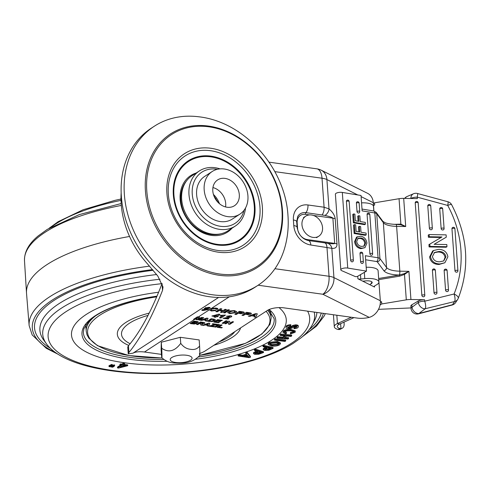 <?xml version="1.0" encoding="UTF-8"?>
<svg xmlns="http://www.w3.org/2000/svg" width="490" height="490" viewBox="0 0 490 490"><rect width="100%" height="100%" fill="white"/><g stroke="black" fill="none" stroke-linecap="round" stroke-linejoin="round"><path stroke-width="0.73" d="M154.264 126.261L151.251 128.221A94.944 75.748 56.9 0 0 121.355 196.398A94.944 75.748 56.9 0 0 170.802 281.303A94.944 75.748 56.9 0 0 254.818 287.379L257.832 285.413A94.944 75.748 56.9 0 0 284.47 248.73C287.63 238.097 288.8 227.06 287.973 215.618C285.29 167.88 244.645 121.802 198.597 116.761A94.944 75.748 56.9 0 0 154.264 126.261A94.944 75.748 56.9 0 0 124.368 194.438A94.944 75.748 56.9 0 0 173.815 279.343A94.944 75.748 56.9 0 0 257.832 285.413M244.026 210.302A30.503 24.335 -123.1 0 1 242.807 213.977A30.503 24.335 -123.1 0 1 208.397 221.529A30.503 24.335 -123.1 0 1 194.187 181.49A30.503 24.335 -123.1 0 1 217.346 169.301M245.521 207.993A32.897 26.246 -123.1 0 1 243.499 216.041A32.897 26.246 -123.1 0 1 235.231 226.098A32.897 26.246 -123.1 0 1 200.33 219.134A32.897 26.246 -123.1 0 1 191.069 181.006A32.897 26.246 -123.1 0 1 199.344 170.949A32.897 26.246 -123.1 0 1 220.059 168.872M235.231 226.098L227.924 230.851A32.897 26.246 -123.1 0 1 193.023 223.887A32.897 26.246 -123.1 0 1 183.762 185.759A32.897 26.246 -123.1 0 1 192.037 175.702L199.344 170.949M213.42 194.426A19.441 15.509 -123.1 0 1 219.465 203.718M304.553 231.837A11.962 9.543 56.9 0 0 318.782 236.217A11.962 9.543 56.9 0 0 319.958 220.537A11.962 9.543 56.9 0 0 305.729 216.164A11.962 9.543 56.9 0 0 304.553 231.837M455.657 302.508A5.984 5.984 0 0 1 452.074 305.043A5.984 1.905 -103.8 0 0 452.405 304.847A5.984 1.905 -103.8 0 0 452.54 304.676A5.984 5.433 33.2 0 0 455.657 302.508L457.709 299.372A5.984 5.984 0 0 0 458.242 298.349C470.1 267.258 467.889 236.039 451.615 204.685A5.984 5.984 0 0 0 447.921 201.757L417.443 193.483A5.984 0.839 105.2 0 1 417.241 197.164L417.345 198.615L403.687 198.37L405.702 226.527L400.526 224.69L395.987 224.414A2.989 0.711 91 0 1 396.618 226.362L399.834 271.184L408.917 271.35L404.483 274.425L399.668 276.146L399.326 275.031L404.042 273.72L408.917 271.35L410.932 299.5A8.973 3.081 175.9 0 0 406.302 299.843L381.747 303.947L380.056 304.939M445.563 290.196A1.495 0.515 -4.1 0 1 445.765 290.019A1.495 0.515 -4.1 0 1 447.829 289.737A1.495 0.515 -4.1 0 1 448.503 290.117A1.495 0.515 -4.1 0 1 448.466 290.245A1.495 1.36 -146.8 0 1 446.678 291.55A1.495 1.36 -146.8 0 1 445.563 290.196L444.154 270.584A1.495 1.36 -146.8 0 1 444.357 269.794A1.495 1.495 0 0 1 447.101 270.505A1.495 0.515 175.9 0 0 446.427 270.131A1.495 0.515 175.9 0 0 444.363 270.407A1.495 0.515 175.9 0 0 444.154 270.584M441.147 228.567A1.495 0.515 -4.1 0 1 441.349 228.389A1.495 0.515 -4.1 0 1 443.413 228.107A1.495 0.515 -4.1 0 1 444.087 228.481A1.495 0.515 -4.1 0 1 444.05 228.616A1.495 1.36 -146.8 0 1 442.262 229.92A1.495 1.36 -146.8 0 1 441.147 228.567L439.738 208.954A1.495 1.36 -146.8 0 1 439.94 208.164A1.495 1.495 0 0 1 442.684 208.875A1.495 0.515 175.9 0 0 442.011 208.495A1.495 0.515 175.9 0 0 439.94 208.777A1.495 0.515 175.9 0 0 439.738 208.954M434.018 292.781A1.495 0.515 -4.1 0 1 434.22 292.61A1.495 0.515 -4.1 0 1 436.29 292.328A1.495 0.515 -4.1 0 1 436.964 292.702A1.495 0.515 -4.1 0 1 436.921 292.836A1.495 1.36 -146.8 0 1 435.132 294.141A1.495 1.36 -146.8 0 1 434.018 292.781L432.413 270.37A1.495 1.36 -146.8 0 1 432.609 269.58A1.495 1.495 0 0 1 435.353 270.29A1.495 0.515 175.9 0 0 434.679 269.917A1.495 0.515 175.9 0 0 432.615 270.198A1.495 0.515 175.9 0 0 432.413 270.37M429.399 228.352A1.495 0.515 -4.1 0 1 429.601 228.175A1.495 0.515 -4.1 0 1 431.672 227.893A1.495 0.515 -4.1 0 1 432.345 228.273A1.495 0.515 -4.1 0 1 432.303 228.401A1.495 1.36 -146.8 0 1 430.514 229.706A1.495 1.36 -146.8 0 1 429.399 228.352L427.795 205.941A1.495 1.36 -146.8 0 1 427.99 205.151A1.495 1.495 0 0 1 430.735 205.861A1.495 0.515 175.9 0 0 430.061 205.482A1.495 0.515 175.9 0 0 427.997 205.763A1.495 0.515 175.9 0 0 427.795 205.941M362.778 281.187L374.544 287.054A2.989 1.029 -4.1 0 1 374.103 286.57A2.989 1.029 -4.1 0 1 374.599 285.946L376.81 284.647A12.709 4.367 175.9 0 0 378.905 281.995A12.709 4.367 175.9 0 0 364.774 278.651L360.787 279.061A2.989 1.029 -4.1 0 1 357.902 278.761L362.778 281.187L365.54 280.905A5.984 2.058 -4.1 0 1 372.192 282.479A5.984 2.058 -4.1 0 1 371.206 283.728L371.169 283.018A5.984 2.058 175.9 0 0 372.082 282.136M447.903 256.803C446.941 251.995 443.866 249.502 438.691 249.337L433.485 250.531L430.465 256.478C431.476 261.391 434.63 263.883 439.934 263.957L444.859 262.756L447.903 256.803M433.485 250.531L432.615 251.045L429.595 256.993L430.465 256.478M429.595 256.993C430.606 261.905 433.76 264.398 439.065 264.471L439.934 263.957M439.065 264.471L444.859 262.756M446.807 244.553L434.122 244.32L446.28 237.166L446.114 234.869L429.118 234.563L429.271 236.737L441.955 236.964L429.797 244.118L429.963 246.415L446.966 246.721L446.807 244.553M434.128 244.32L446.28 237.166M429.271 236.737L428.401 237.252L428.242 235.078L429.118 234.563M428.401 237.252L441.086 237.479M429.963 246.415L429.093 246.929L428.928 244.632L429.797 244.118M429.093 246.929L446.096 247.236L446.966 246.721M451.964 228.757A1.495 1.36 -146.8 0 1 452.166 227.966A1.495 1.495 0 0 1 454.904 228.677A1.495 0.515 175.9 0 0 454.23 228.303A1.495 0.515 175.9 0 0 451.964 228.757L454.977 270.78A1.495 0.515 -4.1 0 1 457.244 270.327A1.495 0.515 -4.1 0 1 457.917 270.701A1.495 0.515 -4.1 0 1 457.88 270.835A1.495 1.36 -146.8 0 1 456.092 272.134A1.495 1.36 -146.8 0 1 454.977 270.78M424.597 299.745L424.701 301.203A5.984 1.905 76.2 0 1 425.222 308.731A5.984 4.416 -127.1 0 1 424.028 308.694A5.984 4.416 -127.1 0 1 418.338 302.477L418.233 301.025A5.984 2.058 -4.1 0 1 424.597 299.745L410.932 299.5M415.226 202.915A1.495 1.36 -146.8 0 1 415.428 202.125A1.495 1.495 0 0 1 418.172 202.836A1.495 0.515 175.9 0 0 417.498 202.462A1.495 0.515 175.9 0 0 415.226 202.915L421.853 295.36A1.495 0.515 -4.1 0 1 424.126 294.907A1.495 0.515 -4.1 0 1 424.799 295.28A1.495 0.515 -4.1 0 1 424.757 295.415A1.495 1.36 -146.8 0 1 422.968 296.72A1.495 1.36 -146.8 0 1 421.853 295.36M358.558 215.71L359.85 215.918L360.26 221.578L365.295 222.399L365.424 224.175L364.609 224.659L353.376 222.828L352.776 214.424L353.59 213.94L354.889 214.155L355.36 220.782L358.962 221.364L358.558 215.71L357.737 216.194L358.098 221.223M359.323 226.374L360.615 226.588L361.02 232.242L366.061 233.069L366.189 234.845L365.369 235.329L354.141 233.497L353.541 225.088L354.356 224.61L355.654 224.818L356.126 231.445L359.727 232.033L359.323 226.374L358.502 226.858L358.864 231.893M364.983 247.658L360.922 248.657C357.333 248.007 355.219 245.692 354.589 241.705L356.512 237.16L360.756 236.192C364.254 236.903 366.312 239.206 366.924 243.107L364.983 247.658L361.743 248.173C358.153 247.524 356.04 245.208 355.403 241.227L357.333 236.676M357.002 211.441A1.495 0.515 -4.1 0 1 359.066 211.159A1.495 0.515 -4.1 0 1 359.74 211.533A1.495 1.495 0 0 1 359.005 212.93A1.495 1.158 -120.5 0 1 357.737 212.776A1.495 1.158 -120.5 0 1 357.002 211.441L356.395 203.038A1.495 1.158 -120.5 0 1 356.885 201.947A1.495 1.495 0 0 1 359.139 203.13A1.495 0.515 175.9 0 0 358.466 202.756A1.495 0.515 175.9 0 0 356.395 203.038M360.615 261.862A1.495 0.515 -4.1 0 1 362.68 261.587A1.495 0.515 -4.1 0 1 363.353 261.96A1.495 1.495 0 0 1 362.625 263.357A1.495 1.158 -120.5 0 1 361.351 263.197A1.495 1.158 -120.5 0 1 360.615 261.862L360.009 253.459A1.495 1.158 -120.5 0 1 360.499 252.375A1.495 1.495 0 0 1 362.753 253.557A1.495 0.515 175.9 0 0 362.079 253.183A1.495 0.515 175.9 0 0 360.009 253.459M350.632 260.239A1.495 0.515 -4.1 0 1 352.696 259.957A1.495 0.515 -4.1 0 1 353.37 260.331A1.495 1.495 0 0 1 352.641 261.727A1.495 1.158 -120.5 0 1 351.373 261.574A1.495 1.158 -120.5 0 1 350.632 260.239L346.418 201.408A1.495 1.158 -120.5 0 1 346.902 200.324A1.495 1.495 0 0 1 349.156 201.506A1.495 0.515 175.9 0 0 348.482 201.127A1.495 0.515 175.9 0 0 346.418 201.408M369.895 253.685A1.495 0.515 -4.1 0 1 371.959 253.41A1.495 0.515 -4.1 0 1 372.633 253.783A1.495 1.495 0 0 1 371.904 255.18A1.495 1.158 -120.5 0 1 370.63 255.021A1.495 1.158 -120.5 0 1 369.895 253.685L367.084 214.467A1.495 1.158 -120.5 0 1 367.574 213.383A1.495 1.495 0 0 1 369.821 214.565A1.495 0.515 175.9 0 0 369.148 214.191A1.495 0.515 175.9 0 0 367.084 214.467M340.813 269.837A4.484 1.544 175.9 0 0 341.61 270.633L355.14 276.507A1.495 0.515 175.9 0 0 357.614 276.336L366.459 271.123L347.741 268.073A4.484 1.544 175.9 0 0 343.11 268.306A4.484 1.544 175.9 0 0 340.813 269.837L335.393 194.199A4.484 1.544 175.9 0 1 337.69 192.668A4.484 1.544 175.9 0 1 342.32 192.435L361.038 195.486L362.141 210.89L374.838 212.966L378.053 257.789A4.484 1.544 -4.1 0 1 379.946 258.591L386.543 267.479A17.946 6.168 175.9 0 0 399.834 271.184A2.989 0.711 91 0 1 399.35 275.025L399.644 276.152L378.825 279.631M366.459 271.123L365.35 255.713L378.053 257.789A2.989 1.599 99.3 0 1 376.62 261.55L365.644 259.761M378.525 309.343L411.006 307.928M373.49 205.249L374.66 205.059L374.495 202.817L399.056 198.713A8.973 3.081 -4.1 0 1 403.687 198.37M394.095 224.346L400.875 224.132L405.702 226.527L396.618 226.362A17.946 6.168 -4.1 0 1 383.333 222.656L386.543 267.479A2.989 2.744 143.4 0 1 383.848 270.707L377.251 261.819A1.495 0.515 175.9 0 0 376.62 261.55M373.368 203.485L374.495 202.817M452.074 305.043L418.717 313.796A5.984 0.968 -106.5 0 0 418.852 313.661A5.984 0.968 -106.5 0 0 418.901 313.502L425.222 308.731L454.591 301.54A5.984 1.905 76.2 0 0 454.071 294.006L424.701 301.203A5.984 2.058 175.9 0 0 418.338 302.477L412.023 307.248A5.984 2.058 -4.1 0 0 411.049 308.492L410.871 306.036A5.984 2.058 -4.1 0 1 411.845 304.792L412.023 307.248A5.984 4.416 52.9 0 0 417.713 313.465A5.984 4.416 52.9 0 0 418.901 313.502L452.54 304.676L454.591 301.54A5.984 5.433 33.2 0 0 457.709 299.372M418.233 301.025L411.845 304.792M380.363 302.428L381.588 301.705L380.375 301.907M381.588 301.705L381.747 303.947M451.615 204.685A5.984 1.28 -28.4 0 0 447.719 205.439A113.643 103.255 33.2 0 1 454.071 294.006A5.984 2.462 22.1 0 1 458.242 298.349M417.443 193.483A5.984 5.984 0 0 0 413.523 193.758A5.984 4.79 66.8 0 0 410.883 198.444A5.984 2.058 175.9 0 1 417.241 197.164L447.719 205.439A5.984 0.839 -74.8 0 0 447.921 201.757M361.632 246.403L364.223 246.072L365.632 242.905C365.093 240.014 363.507 238.367 360.873 237.969L358.068 238.318L356.702 241.423C357.265 244.418 358.907 246.078 361.632 246.403M361.743 248.173L360.922 248.657M355.403 241.227L354.589 241.705M363.794 246.274L364.811 243.389C364.272 240.498 362.686 238.851 360.052 238.452L357.676 238.599M365.632 242.905L364.811 243.389M360.873 237.969L360.052 238.452M366.189 234.845L354.962 233.013L354.141 233.497M354.962 233.013L354.356 224.61M365.424 224.175L354.197 222.344L353.376 222.828M354.197 222.344L353.59 213.94M445.943 256.778L443.744 260.931L439.806 261.783C435.782 261.936 433.319 260.172 432.431 256.503L434.569 252.424L438.826 251.511C442.703 251.462 445.073 253.214 445.943 256.778L445.073 257.287L443.713 260.821M434.134 252.711L437.956 252.019C441.833 251.97 444.203 253.728 445.073 257.287M437.956 252.019L438.826 251.511M437.478 308.62A5.984 1.905 -103.8 0 0 437.95 308.247M400.526 224.69A0.894 0.331 104.3 0 0 400.875 224.132L399.056 198.713M406.302 299.843L404.483 274.425L404.042 273.72M353.964 317.624L339.674 324.092A9.567 3.289 175.9 0 0 337.273 326.512A9.567 3.289 175.9 0 0 339.882 328.527L340.985 328.625A5.984 4.367 62.9 0 0 342.13 328.288A5.984 4.367 62.9 0 0 344.139 323.915L344.011 322.126M342.13 328.288L340.317 329.219A5.984 4.367 -117.1 0 1 339.166 329.556L338.045 329.47L339.882 328.527M351.342 317.257L337.438 323.547A12.562 4.318 175.9 0 0 334.29 326.72A12.562 4.318 175.9 0 0 338.045 329.47M162.539 290.337L162.055 283.539C151.416 311.266 140.214 332.006 128.447 345.75L127.755 347.03L128.251 353.878L128.931 352.482C140.648 338.174 151.851 317.459 162.539 290.337L163.011 287.005L157.835 276.097L147.159 263.491A83.741 66.805 -123.1 0 1 121.214 204.103A83.741 66.805 -123.1 0 1 121.165 192.839M120.999 198.242L120.638 199.105M199.424 323.572L197.825 324.607L196.594 324.435L200.367 321.979L203.068 322.353C204.618 322.494 205.102 322.837 204.52 323.382L201.868 323.835L202.278 325.231L200.833 325.029L200.778 324.343L199.406 323.29L197.825 324.607M204.826 322.965L204.52 323.382L201.868 323.835M202.248 324.405L202.278 325.231M209.812 321.532L207.38 321.195L211.159 318.739L214.663 319.284L215.355 319.848L214.596 320.736L212.244 321.575L207.729 320.968M229.308 296.805L211.582 308.339L215.986 308.02L217.768 308.657L217.707 309.312L216.047 309.221L215.128 308.498L211.631 309.202L210.939 309.962L212.035 310.501L214.755 310.139L215.943 310.538L211.343 310.997L209.34 309.796L198.352 316.95L199.479 317.11L197.985 318.935L201.647 317.41L203.736 317.704L199.957 320.16L198.72 319.988L201.653 318.047L197.476 319.811L196.092 319.621L197.862 317.514L194.573 319.407L144.47 352.01L161.437 354.38M369.209 317.373L322.818 294.245A14.204 11.533 -63.5 0 0 333.941 277.616L380.338 300.75A14.204 11.533 116.5 0 1 369.607 317.263L369.209 317.373A11.962 4.11 175.9 0 1 357.314 318.09L283.9 307.843A11.962 4.11 175.9 0 0 267.565 310.342L205.194 350.932A23.924 8.22 -4.1 0 1 199.859 353.431M217.768 308.657L217.707 309.312L216.139 308.945M216.047 309.221L216.09 308.853M209.316 309.986L210.081 309.043L211.582 308.339M216.488 316.675L215.557 317.281L214.069 317.073L215 316.473L211.931 316.044L218.742 314.188L220.035 314.372L217.242 316.185L218.234 316.326L217.474 316.816L216.464 316.399L215.557 317.281M245.129 314.384L243.444 315.48L241.962 315.272L246.495 312.32L250.727 312.969L251.388 313.484L250.929 314.053L247.83 314.709L245.11 314.102L243.444 315.48M235.813 312.626L229.841 313.625L227.679 312.596L228.469 311.615L229.963 310.917L234.471 310.599L236.621 311.634L235.813 312.626L229.841 313.625M238.005 313.386L236.321 314.482L234.839 314.28L239.371 311.328L243.604 311.971L244.265 312.485L243.8 313.055L240.706 313.71L237.987 313.11L236.321 314.482M255.743 313.612L257.317 313.833L255.719 317.189L254.145 316.969L254.537 316.197L251.572 315.787L249.876 316.375L248.295 316.154L255.743 313.612M206.743 318.12L208.054 318.304L206.719 321.103L205.408 320.919L205.739 320.276L203.27 319.933L201.856 320.423L200.539 320.24L206.743 318.12M192.337 323.841L190.157 323.541L193.936 321.079L196.527 321.44C198.027 321.562 198.548 321.887 198.101 322.414L196.41 322.824L196.613 323.572L193.924 324.043L190.512 323.308M198.34 322.083L196.41 322.824M196.9 323.198L193.924 324.043M208.575 323.124L209.885 323.308L208.55 326.107L207.239 325.924L207.564 325.28L205.096 324.937L203.681 325.427L202.364 325.244L208.575 323.124M216.745 321.164L215.68 321.857L219.306 322.365L218.681 322.769L213.811 322.095L217.591 319.633L222.374 320.301L221.743 320.711L218.197 320.215L217.376 320.754L220.672 321.213L220.041 321.624L216.727 320.883L215.68 321.857M222.142 323.253L225.921 320.797L227.158 320.968L223.379 323.431L222.142 323.253M229.81 324.325L228.481 324.141L228.377 322.193L225.933 323.786L224.696 323.614L228.475 321.152L229.767 321.336L229.871 323.308L232.352 321.697L233.589 321.869L229.81 324.325L228.463 323.859M230.288 315.756C231.69 315.964 232.07 316.338 231.421 316.889L226.129 318.071L228.995 318.469L228.126 319.039L223.079 318.335L229.002 317.061L229.822 316.76L229.504 316.246L226.441 316.301L230.288 315.756M231.764 316.43L229.541 317.526M229.822 316.76L229.479 315.964L227.838 316.565M220.035 315.934L220.904 315.364L225.431 315.076L220.898 318.028L219.416 317.82L222.644 315.719L220.035 315.934M220.488 312.277L222.466 310.991L219.3 310.55L217.321 311.836L215.839 311.628L220.371 308.675L221.854 308.884L220.053 310.054L223.22 310.495L225.02 309.325L226.509 309.533L221.97 312.479L220.488 312.277M223.458 312.687L227.991 309.741L229.473 309.943L224.941 312.896L223.458 312.687M222.142 325.017L218.993 327.063L222.289 327.528L221.658 327.933L217.125 327.302L220.904 324.846L222.142 325.017M214.571 326.946L218.344 324.484L219.581 324.662L215.802 327.118L214.571 326.946M216.892 324.784L210.755 325.917L214.455 326.432L213.824 326.842L208.63 326.12L215.331 324.564L212.195 324.123L212.819 323.719L217.523 324.374L210.755 325.917M331.84 248.326L310.838 245.012A18.381 14.663 -123.1 0 1 293.792 225.59L293.388 219.986A18.381 14.663 -123.1 0 1 307.965 204.979L324.092 207.227L329.01 208.856C332.704 212.066 334.768 215.386 335.203 218.816L337.01 244.032C337.053 247.266 335.332 248.7 331.84 248.326L333.941 277.616A14.204 4.882 -4.1 0 0 329.041 276.268L326.965 247.266A6.731 3.332 -82.1 0 0 324.496 242.813L327.167 243.254A6.731 5.8 98.9 0 1 331.84 248.326M210.069 307.64L209.793 308.265C210.461 307.61 209.953 307.31 208.268 307.371L204.318 308.51L204.11 308.982L206.682 309.472L202.199 309.76C201.421 310.348 201.929 310.556 203.736 310.391L208.164 309.539L208.581 309.043L205.831 308.253L207.533 307.867L209.793 308.265L210.149 307.8M205.788 308.406L205.8 307.843M208.287 307.371L208.262 308.247M204.924 308.186L206.4 308.614L206.682 309.472M202.199 309.76L201.807 310.225M128.251 353.878L132.974 353.174C135.356 351.875 138.927 351.452 143.692 351.912A29.908 23.857 -123.1 0 1 144.47 352.01M198.352 316.95A29.908 23.857 56.9 0 0 197.39 316.834L193.611 319.29A29.908 23.857 -123.1 0 1 194.573 319.407M380.338 300.75L378.635 278.289M373.907 211.019L373.313 202.701L361.118 196.619M378.905 281.995L378.102 270.792A12.709 4.367 175.9 0 0 366.183 267.283M357.774 194.953L326.91 179.567A14.204 11.533 116.5 0 0 321.177 170.177L367.574 193.311A14.204 11.533 116.5 0 1 373.313 202.701M373.815 211L373.484 206.357A12.709 4.367 175.9 0 0 361.565 202.854M371.206 283.728L369.674 284.623M203.693 309.876L203.736 310.391M203.515 309.674L203.044 309.588M209.769 307.928L208.391 307.775M207.503 307.451L207.533 307.867M206.321 307.689L206.345 308.051M208.507 308.89L208.164 309.539M208.146 309.221L205.42 309.827M215.925 310.256L211.343 310.997M211.325 310.721L209.322 309.845M217.75 308.375L217.689 309.037M216.029 308.939L215.128 308.498M215.11 308.216L211.631 309.202M211.607 308.921L210.97 309.815M229.822 313.349L227.685 312.455M236.59 311.493L235.788 312.344M234.918 311.554L233.712 310.813L229.963 311.524L229.4 312.369M233.712 310.813L229.982 311.805L229.375 312.522L230.594 313.135L234.349 312.406L234.967 311.695L233.73 311.089M236.303 314.206L235.188 314.047M244.216 312.344L243.8 313.055M243.781 312.779L240.706 313.71M240.688 313.435L237.987 313.11M242.305 312.859L242.005 312.038L242.287 312.577L242.005 312.038L240.082 311.744L238.765 312.896L242.305 312.859L242.023 312.32L240.1 312.026L238.765 312.896M243.426 315.199L242.311 315.046M251.346 313.343L250.929 314.053M250.905 313.772L247.83 314.709M247.811 314.427L245.11 314.102M249.428 313.851L249.128 313.036L249.41 313.576L249.128 313.036L247.205 312.743L245.888 313.888L249.428 313.851L249.147 313.312L247.223 313.018L245.888 313.888M257.177 313.814L255.719 317.189M255.694 316.914L254.273 316.712M251.572 315.787L254.537 316.197M251.554 315.505L249.876 316.375M249.857 316.099L248.871 315.958M255.437 314.439L252.779 315.082L254.825 315.64L255.437 314.439L252.797 315.358M215.539 317.005L214.424 316.846M212.286 315.811L215 316.473M219.661 314.317L217.242 316.185M217.86 316.271L217.474 316.816M217.456 316.534L216.464 316.399M217.266 314.997L213.971 315.45L215.759 315.977L217.266 314.997L213.989 315.732M197.862 317.514L194.849 319.443M194.824 319.168L193.985 319.051M199.258 317.073L197.985 318.935M203.368 317.649L199.957 320.16M199.938 319.878L199.069 319.756M197.476 319.811L201.653 318.047M197.452 319.535L196.306 319.37M207.913 318.286L206.719 321.103M206.7 320.821L205.543 320.662M203.27 319.933L205.739 320.276M203.252 319.651L201.856 320.423M201.837 320.142L201.114 320.043M206.486 318.812L204.269 319.296L205.978 319.811L206.486 318.812L204.287 319.578M215.318 319.707L214.596 320.736M214.571 320.46L213.591 321.232M213.573 320.956L212.244 321.575M212.219 321.293L211.031 321.642M211.012 321.36L209.787 321.256M213.916 319.792L211.747 319.039L209.248 320.956L211.123 321.189L213.389 320.54L213.977 319.921L211.766 319.321L209.248 320.956M193.899 323.761L192.319 323.565M195.449 323.057L195.412 323.382L193.042 322.641L192.025 323.302L195.412 323.382M195.388 323.1L193.023 322.359L192.025 323.302M196.753 322.31L196.466 321.661L196.735 322.028L194.524 321.385L193.673 322.23L196.753 322.31L194.542 321.661L193.673 322.23M197.807 324.331L196.943 324.209M202.26 324.95L200.833 325.029M200.814 324.748L200.778 324.343M200.759 324.062L199.406 323.29M203.246 323.235L202.976 322.573L203.228 322.953L200.955 322.279L200.055 323.161L203.246 323.235L200.98 322.561L200.055 323.161M209.738 323.284L208.55 326.107M208.526 325.826L207.368 325.666M205.096 324.937L207.564 325.28M205.077 324.656L203.681 325.427M203.662 325.146L202.94 325.048M208.311 323.817L206.094 324.3L207.803 324.815L208.311 323.817L206.112 324.576M326.989 243.23C331.895 243.891 334.462 243.947 334.688 243.395L332.882 218.179C332.569 217.523 329.942 216.605 324.999 215.429L305.932 212.648A11.907 9.5 56.9 0 0 297.724 216.494L296.701 221.719L297.105 227.323A6.731 2.309 -4.1 0 0 293.792 225.59M324.999 215.429A6.731 4.931 -50.5 0 0 329.01 208.856L326.91 179.567A14.204 4.882 -4.1 0 0 322.016 178.219L274.841 171.635M220.304 321.158L220.041 321.624M220.022 321.342L216.727 320.883M222.001 320.252L218.179 319.939L217.376 320.754M218.938 322.31L214.161 321.863M226.784 320.919L223.36 323.149L222.491 323.026M225.051 323.382L225.915 323.504L228.377 322.193M233.216 321.814L229.792 324.043M229.761 321.336L229.871 323.308M231.721 316.295L231.403 316.607M227.819 316.283L226.858 316.099M229.804 316.479L229.479 315.964L229.804 316.479M228.622 318.42L228.126 319.039M228.101 318.757L223.544 318.12M229.516 317.244L226.129 318.071M220.016 315.652L222.644 315.719M225.063 315.027L220.898 318.028M220.88 317.747L219.765 317.594M219.3 310.55L222.466 310.991M226.135 309.478L221.97 312.479M221.952 312.204L220.837 312.044M221.486 308.829L220.053 310.054M219.275 310.268L217.303 311.554L216.188 311.395M229.106 309.894L224.922 312.614L223.808 312.461M221.768 324.962L218.993 327.063M221.921 327.473L217.474 327.075M219.214 324.607L215.784 326.836L214.92 326.72M212.544 323.896L215.331 324.564M214.087 326.383L208.979 325.887M199.436 353.541C199.945 357.326 200 354.803 199.602 345.983C197.452 348.898 194.42 350.007 190.5 349.296C186.617 348.917 183.364 346.932 180.737 343.349C174.857 351.287 168.511 352.929 161.706 348.28C162.104 357.088 162.049 359.611 161.547 355.838L161.112 349.793L161.277 342.234L161.706 348.28M175.604 362.478A10.964 3.767 175.9 0 0 190.579 360.187A10.964 3.767 175.9 0 0 186.684 355.268A10.964 3.767 175.9 0 0 171.714 357.553A10.964 3.767 175.9 0 0 175.604 362.478M161.277 342.234L180.308 337.304L199.173 339.938L199.602 345.983M199.761 355.471C191.706 363.654 183.585 363.445 173.399 362.968C172.192 362.667 167.507 362.729 161.835 357.767L161.547 355.838M180.308 337.304L180.737 343.349M125.875 298.459A107.665 36.989 -4.1 0 1 158.638 292.224A107.665 36.989 -4.1 0 0 87.294 313.772A107.665 36.989 -4.1 0 0 71.54 335.521A107.665 36.989 -4.1 0 1 125.875 298.459M279.018 307.604A107.665 36.989 -4.1 0 1 286.301 320.129A107.665 36.989 -4.1 0 1 231.893 356.255A107.665 36.989 -4.1 0 1 71.54 335.521L71.54 335.521A107.665 36.989 -4.1 0 0 151.661 364.94A107.665 36.989 -4.1 0 0 270.474 340.942A107.665 36.989 -4.1 0 0 286.301 320.129A107.665 36.989 -4.1 0 0 279.018 307.604M58.139 354.301L46.268 348.286L32.175 334.921L29.143 325.605L26.534 293.388A149.53 51.377 -4.1 0 1 26.509 293.063A149.53 51.377 -4.1 0 1 48.467 263.663A149.53 51.377 -4.1 0 1 129.55 236.474M119.928 365.203L119.872 364.364L120.528 363.923L121.918 364.107L123.315 363.17L124.576 363.335L124.638 364.174L123.247 365.117L127.712 365.705L118.58 368.07L117.545 367.935L121.318 365.393L119.928 365.203L120.589 364.762L121.979 364.946L123.37 364.009L124.638 364.174M124.276 364.419L127.651 364.866L127.712 365.705M117.545 367.935L117.484 367.09L120.228 365.246M111.653 364.456L112.369 364.585L112.431 365.424L111.487 366.202L110.397 366.826L109.025 366.587L108.964 365.748L111.653 364.456L111.708 365.301L112.431 365.424M112.388 365.46L114.58 364.964L114.642 365.803L113.704 366.581L112.614 367.206L111.242 366.973L111.199 366.367M287.495 327.283L288.984 328.3L290.858 327.804L292.879 326.26L295.691 325.66C297.816 325.795 298.655 326.273 298.208 327.106C297.84 327.994 296.432 328.521 293.994 328.68L294.129 328.153L296.836 327.136L295.543 326.193L294.435 326.358L292.034 328.11L288.855 328.827C286.601 328.692 285.682 328.19 286.099 327.314L286.038 326.475C286.43 325.452 288.022 324.858 290.815 324.686L290.76 326.046L287.422 327.614M287.569 327.149L288.922 327.461L290.797 326.965L292.818 325.421L295.629 324.821C297.755 324.95 298.594 325.434 298.147 326.267M293.994 328.68L294.067 327.314L296.781 326.291M284.641 331.901L286.491 332.422L286.552 333.261L285.743 333.794L283.049 332.532L283.214 331.111C284.519 329.837 287.011 329.255 290.699 329.372L295.219 330.885L295.28 331.73L295.041 332.367L290.454 333.886L290.46 332.496L293.712 331.454M283.049 332.532L283.214 331.111M288.61 338.51L287.979 339.043L277.144 338.088L277.775 337.555L282.883 338.002L285.352 335.901L280.249 335.454L280.188 334.615L280.813 334.076L291.648 335.031L291.709 335.877L291.078 336.41L286.632 336.018L284.157 338.118L288.61 338.51L288.549 337.671L285.051 337.359M277.144 338.088L277.083 337.249L277.714 336.71L282.822 337.163L284.402 335.822M274.492 339.307L275.227 338.78L285.67 340.054L285.731 340.893L284.99 341.42L274.547 340.146L274.492 339.307M268.226 344.464L268.171 343.625L269.188 342.394L277.303 341.414L280.378 342.927L280.433 343.766L279.404 344.96C277.058 346.081 274.302 346.399 271.142 345.916L268.226 344.464L269.249 343.233L277.365 342.253L280.433 343.766M263.05 346.706L262.989 345.866L264.018 345.389L273.01 347.502L273.071 348.341L268.875 350.221L264.545 350.473L263.222 349.652L266.707 347.563L263.05 346.706L264.079 346.228L273.071 348.341M263.222 349.652L263.161 348.813L265.464 347.269M254.469 350.442L254.408 349.603L255.572 349.168L263.43 351.698L263.491 352.537L258.781 354.239L254.531 354.301L253.544 353.541L257.667 351.471L254.469 350.442L255.627 350.007L263.491 352.537M253.544 353.541L253.483 352.702L256.423 351.067M245.858 353.596L245.796 352.757L247.144 352.335L250.408 356.371L250.47 357.21L249.098 357.639L238.207 355.991L239.659 355.538L242.887 356.059L246.905 354.803L245.858 353.596L247.205 353.174L250.47 357.21M238.207 355.991L238.152 355.152L239.598 354.699L242.826 355.219L246.317 354.129M247.285 355.226L244.026 356.242L249.079 357.112L247.285 355.226M247.205 353.174L247.144 352.335M242.887 356.059L242.826 355.219M239.659 355.538L239.598 354.699M245.766 355.703L248.001 356.077M258.591 351.765L255.1 353.419L255.694 353.841L258.016 353.89L261.409 352.671L258.591 351.765M255.627 350.007L255.572 349.168M255.419 352.31L255.357 351.465M255.523 352.965L257.954 353.045L260.166 352.273M255.694 353.841L255.633 353.002M258.016 353.89L257.954 353.045M267.767 347.814L264.778 349.511L265.568 349.976L267.963 349.909L270.982 348.568L267.767 347.814M264.079 346.228L264.018 345.389M264.716 348.482L264.661 347.643M265.188 349.045L267.901 349.07L269.739 348.274M265.568 349.976L265.507 349.131M267.963 349.909L267.901 349.07M276.44 342.773L270.364 343.423L269.659 344.25L272.054 345.395L278.277 344.776L278.994 343.907L276.44 342.773M269.249 343.233L269.188 342.394M277.365 342.253L277.303 341.414M278.277 344.776L278.222 343.937L278.773 343.502M269.831 343.827L271.993 344.556L278.222 343.937M272.054 345.395L271.993 344.556M274.547 340.146L275.288 339.625L275.227 338.78M275.288 339.625L285.731 340.893M280.249 335.454L280.874 334.921L280.813 334.076M282.883 338.002L282.822 337.163M277.775 337.555L277.714 336.71M280.874 334.921L291.709 335.877M290.454 333.886L290.521 333.335L293.761 332.312C294.196 331.363 293.051 330.854 290.325 330.781C287.63 330.64 285.719 331.032 284.598 331.951L284.445 332.349M284.598 331.951C284.188 332.618 284.843 333.059 286.552 333.261M293.939 331.834L293.761 332.312L293.7 331.473M290.521 333.335L290.46 332.496M283.275 331.951C284.574 330.677 287.073 330.101 290.76 330.217L290.699 329.372M290.76 330.217L295.28 331.73M290.876 325.525C288.083 325.697 286.491 326.297 286.099 327.314L286.038 326.475M294.129 328.153L294.067 327.314M295.691 325.66L295.629 324.821M298.232 325.85L298.208 327.106M292.879 326.26L292.818 325.421M290.858 327.804L290.797 326.965M288.984 328.3L288.922 327.461M111.242 366.973L113.907 365.675L113.845 364.836M113.907 365.675L114.642 365.803M112.333 366.349L112.277 365.552M109.025 366.587L110.115 365.969L110.054 365.124M110.115 365.969L111.708 365.301M125.814 365.981L122.586 365.558L119.958 367.322L125.814 365.981M123.37 364.009L123.315 363.17M121.979 364.946L121.918 364.107M120.589 364.762L120.528 363.923M121.888 366.03L123.449 365.669M95.611 315.817A92.708 31.856 -4.1 0 0 86.216 331.24L85.897 326.799A92.708 31.856 -4.1 0 1 85.946 324.68M270.492 311.456A92.708 31.856 -4.1 0 1 270.841 313.539L271.16 317.979L270.002 324.325L261.954 333.96L245.527 343.337L199.798 355.342M212.188 171.512L204.63 176.431A25.419 20.28 56.9 0 0 202.192 178.372A25.419 20.28 56.9 0 0 202.609 210.4A25.419 20.28 56.9 0 0 232.358 219.042L239.916 214.124A25.419 20.28 56.9 0 0 242.354 212.182A25.419 20.28 56.9 0 0 241.938 180.155A25.419 20.28 56.9 0 0 212.188 171.512A25.419 20.28 56.9 0 0 209.751 173.454A25.419 20.28 56.9 0 0 210.167 205.482A25.419 20.28 56.9 0 0 239.916 214.124M235.929 204.55A15.404 12.287 56.9 0 0 235.678 185.147A15.404 12.287 56.9 0 0 217.652 179.91A15.404 12.287 56.9 0 0 216.176 181.086A15.404 12.287 56.9 0 0 216.427 200.49A15.404 12.287 56.9 0 0 234.453 205.727A15.404 12.287 56.9 0 0 235.929 204.55M225.559 206.939A15.404 12.287 56.9 0 0 212.942 187.548M282.467 210.253A79.643 63.535 56.9 0 0 208.605 126.089A79.643 63.535 56.9 0 0 145.438 191.131A79.643 63.535 56.9 0 0 219.3 275.294A79.643 63.535 56.9 0 0 282.467 210.253M146.798 190.984A78.547 62.665 56.9 0 0 219.649 273.996A78.547 62.665 56.9 0 0 281.952 209.849A78.547 62.665 56.9 0 0 209.101 126.837A78.547 62.665 56.9 0 0 146.798 190.984M262.364 206.903A55.468 44.253 56.9 0 0 210.921 148.286A55.468 44.253 56.9 0 0 166.925 193.581A55.468 44.253 56.9 0 0 218.369 252.197A55.468 44.253 56.9 0 0 262.364 206.903M168.339 194.175A53.239 42.477 56.9 0 0 217.719 250.439A53.239 42.477 56.9 0 0 259.945 206.958A53.239 42.477 56.9 0 0 210.565 150.7A53.239 42.477 56.9 0 0 168.339 194.175M254.947 206.266A47.426 37.84 56.9 0 0 210.957 156.138A47.426 37.84 56.9 0 0 173.338 194.873A47.426 37.84 56.9 0 0 217.327 244.994A47.426 37.84 56.9 0 0 254.947 206.266M254.267 206.204A46.697 37.252 56.9 0 0 210.963 156.855A46.697 37.252 56.9 0 0 173.925 194.989A46.697 37.252 56.9 0 0 217.229 244.339A46.697 37.252 56.9 0 0 254.267 206.204M196.141 173.031A33.718 26.895 56.9 0 0 180.057 196.962L180.136 199.553C180.614 206.057 182.893 212.47 186.984 218.791C191.737 225.657 197.286 230.459 203.632 233.191A33.718 26.895 56.9 0 0 232.027 228.181M186.457 181.006A32.42 25.866 56.9 0 0 180.877 200.171A32.42 25.866 56.9 0 0 220.819 233.81M413.523 193.758L407.055 196.521A5.984 4.79 66.8 0 0 405.059 198.395M342.32 192.435L347.741 268.073M430.698 205.99A1.495 0.515 175.9 0 0 430.735 205.861L432.345 228.273A1.495 1.495 0 0 1 432.1 229.198M435.316 270.425A1.495 0.515 175.9 0 0 435.353 270.29L436.964 292.702A1.495 1.495 0 0 1 436.719 293.626M442.642 209.01A1.495 0.515 175.9 0 0 442.684 208.875L444.087 228.481A1.495 1.495 0 0 1 443.848 229.406M447.064 270.639A1.495 0.515 175.9 0 0 447.101 270.505L448.503 290.117A1.495 1.495 0 0 1 448.264 291.042M378.739 278.467L399.326 275.031A20.935 7.191 -4.1 0 1 383.848 270.707M395.987 224.414C387.676 224.083 385.097 222.693 384.773 222.546L382.837 221.302A2.989 2.744 143.4 0 1 383.333 222.656L376.737 213.769L379.946 258.591A2.989 2.744 143.4 0 1 377.251 261.819M373.686 210.976L376.234 212.415A2.989 2.744 143.4 0 1 376.737 213.769A4.484 1.544 175.9 0 0 374.838 212.966A2.989 1.599 99.3 0 0 373.686 210.976L362.012 209.071M418.135 202.97A1.495 0.515 175.9 0 0 418.172 202.836L424.799 295.28A1.495 1.495 0 0 1 424.56 296.205M454.867 228.812A1.495 0.515 175.9 0 0 454.904 228.677L457.917 270.701A1.495 1.495 0 0 1 457.678 271.625M340.985 328.625L340.63 323.657M339.674 324.092L337.438 323.547L336.844 315.235M274.939 268.716L329.041 276.268A14.204 7.038 -82.1 0 1 322.818 294.245L258.132 285.217M132.974 353.174L218.601 297.454M374.47 286.025L374.544 287.054M357.902 278.761L357.724 276.274M322.059 214.902A6.731 3.332 -82.1 0 0 324.092 207.227L322.016 178.219A14.204 7.038 -82.1 0 0 316.797 168.823L269.053 162.159M128.931 352.482L128.447 345.75M364.774 278.651L364.327 272.379M360.475 274.651L360.787 279.061M205.341 308.308L205.396 309.08M309.49 214.914L305.478 214.357A10.468 8.348 56.9 0 0 297.173 222.901L297.577 228.505A10.468 8.348 56.9 0 0 307.285 239.567L334.688 243.395A6.731 2.309 -4.1 0 1 337.01 244.032M335.203 218.816A6.731 2.309 -4.1 0 0 332.882 218.179L313.447 215.465M305.478 214.357A1.495 0.741 97.9 0 1 305.932 212.648A6.731 3.332 97.9 0 0 307.965 204.979M297.173 222.901A1.495 0.515 -4.1 0 1 296.781 222.809M297.577 228.505A1.495 0.515 -4.1 0 1 297.234 228.432M307.285 239.567A1.495 0.741 -82.1 0 0 307.573 240.412M310.838 245.012A6.731 3.332 -82.1 0 0 308.369 240.559L324.496 242.813M293.388 219.986A6.731 2.309 -4.1 0 1 296.701 221.719M268.692 309.717L274.155 318.745A95.648 32.867 -4.1 0 1 225.884 351.679A95.648 32.867 -4.1 0 1 198.352 357.008M163.844 359.482A95.648 32.867 -4.1 0 1 83.361 332.422L83.894 328.747L88.831 321.256C96.885 313.355 111.052 306.716 131.332 301.332L156.965 296.248M167.127 361.308A97.142 33.375 -4.1 0 1 83.839 339.919A97.142 33.375 -4.1 0 1 131.057 301.283A97.142 33.375 -4.1 0 1 157.008 296.15M269.188 309.496A97.142 33.375 -4.1 0 1 226.717 353.431A97.142 33.375 -4.1 0 1 195.363 359.28M307.591 311.15A131.106 45.049 -4.1 0 1 290.417 343.9A131.106 45.049 -4.1 0 1 110.532 370.171A131.106 45.049 -4.1 0 1 67.35 310.813A131.106 45.049 -4.1 0 1 162.012 283.649M314.206 312.075A136.3 46.832 -4.1 0 1 312.332 324.766C309.766 329.525 305.907 333.947 300.75 338.033L293.192 343.368C269.31 358.502 226.166 369.644 181.496 372.694C120.332 376.804 63.106 366.777 46.434 343.827A136.3 46.832 -4.1 0 1 62.732 307.334A136.3 46.832 -4.1 0 1 159.979 279.227M46.434 343.827L43.677 340.029A138.842 47.702 -4.1 0 1 60.276 302.857A138.842 47.702 -4.1 0 1 156.647 274.529M316.889 312.449A138.842 47.702 -4.1 0 1 314.519 320.613L312.332 324.766M50.341 348.28A144.029 49.484 -4.1 0 1 55.652 299.378A144.029 49.484 -4.1 0 1 153.168 270.29M55.64 352.629A146.24 50.243 -4.1 0 1 53.778 299.096A146.24 50.243 -4.1 0 1 152.568 269.592M323.382 313.355A146.24 50.243 -4.1 0 1 304.474 334.793M29.143 325.605A149.23 51.272 -4.1 0 1 51.033 295.942A149.23 51.272 -4.1 0 1 149.524 266.131M121.177 203.54L79.319 214.583L47.371 229.326L38.269 235.862C28.8 243.646 24.212 251.958 24.5 260.803A149.23 51.272 -4.1 0 1 46.409 231.464A149.23 51.272 -4.1 0 1 121.324 205.433M215.037 198.321A149.23 51.272 -4.1 0 1 215.821 198.352M51.536 226.846A136.3 46.832 -4.1 0 1 56.711 223.336A136.3 46.832 -4.1 0 1 121.03 200.373M321.281 313.061A144.029 49.484 -4.1 0 1 309.098 329.733M246.96 356.726L246.899 355.887M259.167 353.504L259.106 352.665M268.998 349.486L268.937 348.647M267.675 310.268A92.708 31.856 -4.1 0 1 270.474 314.849A92.708 31.856 -4.1 0 1 271.16 317.979M156.708 296.842A91.422 31.409 175.9 0 0 88.274 335.619A91.422 31.409 175.9 0 0 162.074 358M199.804 355.305A91.422 31.409 175.9 0 0 269.298 316.375A91.422 31.409 175.9 0 0 266.058 311.322M148.072 315.37A57.722 19.833 175.9 0 0 121.937 336.232A57.722 19.833 175.9 0 0 130.162 343.735M218.92 341.996A57.722 19.833 175.9 0 0 234.814 331.657M240.559 327.914A61.881 21.26 -4.1 0 1 213.854 345.291M128.741 345.413A61.881 21.26 -4.1 0 1 117.796 336.397A61.881 21.26 -4.1 0 1 149.211 313.116M218.24 202.597L213.946 196M316.516 237.687L318.782 236.217M303.463 217.633L305.729 216.164M407.055 196.521A5.984 5.984 0 0 0 404.66 198.389M372.633 253.783L369.821 214.565M359.74 211.533L359.139 203.13M363.353 261.96L362.753 253.557M353.37 260.331L349.156 201.506M411.049 308.492A5.984 5.984 0 0 0 418.717 313.796M382.837 221.302L376.234 212.415M334.29 326.72L333.433 314.758M321.177 170.177A14.204 14.204 0 0 0 316.797 168.823M206.811 309.319L206.774 308.859M205.739 308.357L205.671 307.383M308.369 240.559C302.25 239.059 298.496 234.643 297.105 227.323M302.238 336.802L316.479 326.15L324.294 315.86L325.299 313.618M121.006 199.032L115.126 200.312L83.141 209.726L58.151 221.701L49.104 228.267M24.5 260.803L26.509 293.063M162.11 358.037L128.968 355.575L97.51 345.683L88.806 338.161L86.981 334.725L86.216 331.24"/></g></svg>
